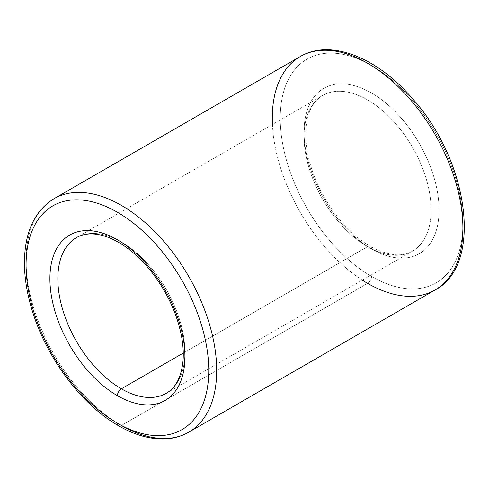 <?xml version="1.0" encoding="UTF-8"?>
<svg xmlns="http://www.w3.org/2000/svg" width="489" height="489" viewBox="0 0 489 489"><rect width="100%" height="100%" fill="white"/><g stroke="black" fill="none" stroke-linecap="round" stroke-linejoin="round"><path stroke-width="0.37" stroke-dasharray="2.44 1.83" d="M300.203 56.565A134.787 77.818 -120 0 0 279.543 164.567A134.787 77.818 -120 0 0 367.6 283.345A5.617 3.24 120 0 0 371.567 276.468A129.169 74.579 60 0 1 292.471 72.598A129.169 74.579 60 0 1 450.669 163.931A129.169 74.579 60 0 1 371.567 276.468A129.169 74.579 -120 0 0 450.669 163.931A129.169 74.579 -120 0 0 292.471 72.598A129.169 74.579 -120 0 0 371.567 276.468A5.617 3.24 -60 0 1 367.6 283.345A134.787 77.818 -120 0 0 434.99 290.02M371.567 248.956A95.471 55.123 -120 0 0 430.033 165.777A95.471 55.123 -120 0 0 313.107 98.265A95.471 55.123 -120 0 0 371.567 248.956A95.471 55.123 60 0 1 313.107 98.265A95.471 55.123 60 0 1 430.033 165.777A95.471 55.123 60 0 1 371.567 248.956A5.617 3.24 120 0 0 370.405 246.383A5.617 3.24 -60 0 1 371.567 248.956M367.6 246.658A89.86 51.877 -120 0 0 412.527 251.108A89.86 51.877 -120 0 0 412.527 147.354A89.86 51.877 -120 0 0 322.673 95.471A89.86 51.877 -120 0 0 308.895 167.476A89.86 51.877 -120 0 0 367.6 246.658A5.617 3.24 -60 0 1 370.405 246.383A5.617 3.24 120 0 0 367.6 246.658A89.86 51.877 60 0 1 308.895 167.476A89.86 51.877 60 0 1 322.673 95.471A89.86 51.877 60 0 1 412.527 147.354A89.86 51.877 60 0 1 412.527 251.108A89.86 51.877 60 0 1 367.6 246.658L183.271 353.082L367.6 246.658M166.315 393.26A89.86 51.877 -120 0 0 166.315 289.5A89.86 51.877 -120 0 0 76.455 237.623A89.86 51.877 60 0 1 166.315 289.5A89.86 51.877 60 0 1 166.315 393.26L412.527 251.108C401.842 257.373 387.801 255.796 370.405 246.383C348.186 233.84 325.747 206.138 314.525 176.884C307.538 158.674 304.708 142.067 306.035 127.073C307.881 111.217 313.431 100.685 322.673 95.471L76.455 237.623M121.382 425.497L367.6 283.345L121.382 425.497A5.617 3.24 -60 0 1 118.576 425.772A5.617 3.24 120 0 0 121.382 425.497A134.787 77.818 60 0 1 33.331 306.719A134.787 77.818 60 0 1 53.992 198.711A134.787 77.818 -120 0 0 33.331 306.719A134.787 77.818 -120 0 0 121.382 425.497A134.787 77.818 -120 0 0 188.778 432.172M362.294 280.111A134.787 77.818 60 0 1 272.44 124.475"/><path stroke-width="0.73" d="M183.271 353.082L121.382 388.81A89.86 51.877 -120 0 0 166.315 393.26A89.86 51.877 60 0 1 121.382 388.81L183.271 353.082M76.455 237.623A89.86 51.877 -120 0 0 62.684 309.629A89.86 51.877 -120 0 0 121.382 388.81A89.86 51.877 60 0 1 62.684 309.629A89.86 51.877 60 0 1 76.455 237.623C81.981 234.378 88.717 233.265 96.651 234.292C101.541 234.964 106.706 236.535 112.14 239.017C125.789 245.368 138.754 256.12 151.034 271.279C166.969 291.652 177.165 313.51 181.633 336.842C183.253 345.992 183.681 354.421 182.904 362.135C180.985 377.734 175.453 388.107 166.315 393.26M117.415 395.687A95.471 55.123 -120 0 0 175.881 312.514A95.471 55.123 -120 0 0 58.949 245.001A95.471 55.123 -120 0 0 117.415 395.687A5.617 3.24 -60 0 1 121.382 388.81A5.617 3.24 120 0 0 117.415 395.687A95.471 55.123 60 0 1 58.949 245.001A95.471 55.123 60 0 1 175.881 312.514A95.471 55.123 60 0 1 117.415 395.687M117.415 423.205A129.169 74.579 -120 0 0 196.517 310.668A129.169 74.579 -120 0 0 38.313 219.335A129.169 74.579 -120 0 0 117.415 423.205A129.169 74.579 60 0 1 38.313 219.335A129.169 74.579 60 0 1 196.517 310.668A129.169 74.579 60 0 1 117.415 423.205A5.617 3.24 120 0 0 118.576 425.772A5.617 3.24 -60 0 1 117.415 423.205M272.44 124.475A134.787 77.818 60 0 1 300.203 56.565C330.423 38.497 377.514 57.457 412.85 99.047C468.969 161.376 483.321 265.032 434.99 290.02A134.787 77.818 -120 0 0 434.99 134.383A134.787 77.818 -120 0 0 300.203 56.565A134.787 77.818 60 0 1 434.99 134.383A134.787 77.818 60 0 1 434.99 290.02L188.778 432.172A134.787 77.818 -120 0 0 188.778 276.529A134.787 77.818 -120 0 0 53.992 198.711A134.787 77.818 60 0 1 188.778 276.529A134.787 77.818 60 0 1 188.778 432.172A134.787 77.818 60 0 1 121.382 425.497M434.99 290.02A134.787 77.818 60 0 1 367.6 283.345A134.787 77.818 60 0 1 362.294 280.111M188.778 432.172C181.138 436.549 172.623 438.81 163.222 438.963C148.925 439.085 134.041 434.684 118.576 425.772C83.417 405.858 49.786 362.416 34.462 317.508C27.543 297.495 24.206 278.504 24.45 260.533C25.165 231.132 35.012 210.521 53.992 198.711L300.203 56.565"/></g></svg>
